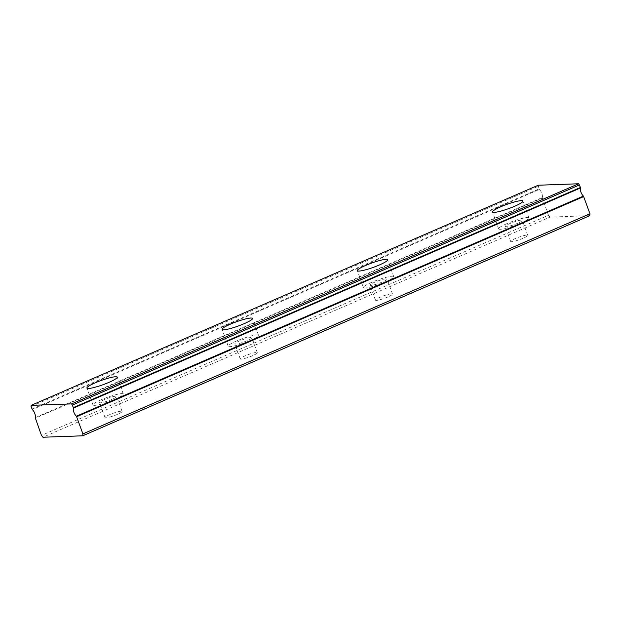 <?xml version="1.0" encoding="UTF-8"?>
<svg xmlns="http://www.w3.org/2000/svg" width="621" height="621" viewBox="0 0 621 621"><rect width="100%" height="100%" fill="white"/><g stroke="black" fill="none" stroke-linecap="round" stroke-linejoin="round"><path stroke-width="0.47" stroke-dasharray="3.1 2.33" d="M112.036 399.357A9.067 1.296 160.2 0 1 99.624 402.563A9.067 1.296 160.2 0 1 104.266 399.637A9.067 1.296 160.2 0 1 116.686 396.423A9.067 1.296 160.2 0 1 112.036 399.357M117.439 414.362A9.067 1.296 160.2 0 1 105.027 417.568A9.067 1.296 160.2 0 1 109.669 414.642A9.067 1.296 160.2 0 1 122.089 411.428A9.067 1.296 160.2 0 1 117.439 414.362M517.681 223.257A9.067 1.296 160.2 0 1 505.261 226.463A9.067 1.296 160.2 0 1 509.903 223.537A9.067 1.296 160.2 0 1 522.323 220.323A9.067 1.296 160.2 0 1 517.681 223.257M523.084 238.262A9.067 1.296 160.2 0 1 510.664 241.476A9.067 1.296 160.2 0 1 515.306 238.542A9.067 1.296 160.2 0 1 527.726 235.328A9.067 1.296 160.2 0 1 523.084 238.262M382.466 281.957A9.067 1.296 160.2 0 1 370.046 285.163A9.067 1.296 160.2 0 1 374.696 282.237A9.067 1.296 160.2 0 1 387.108 279.023A9.067 1.296 160.2 0 1 382.466 281.957M387.869 296.962A9.067 1.296 160.2 0 1 375.449 300.176A9.067 1.296 160.2 0 1 380.099 297.242A9.067 1.296 160.2 0 1 392.511 294.028A9.067 1.296 160.2 0 1 387.869 296.962M247.251 340.657A9.067 1.296 160.2 0 1 234.839 343.863A9.067 1.296 160.2 0 1 239.481 340.937A9.067 1.296 160.2 0 1 251.893 337.723A9.067 1.296 160.2 0 1 247.251 340.657M252.654 355.662A9.067 1.296 160.2 0 1 240.242 358.876A9.067 1.296 160.2 0 1 244.884 355.942A9.067 1.296 160.2 0 1 257.296 352.728A9.067 1.296 160.2 0 1 252.654 355.662M101.246 399.745A16.115 2.305 -19.8 0 0 92.987 404.954A16.115 2.305 -19.8 0 0 115.064 399.249A16.115 2.305 -19.8 0 0 123.315 394.032A16.115 2.305 -19.8 0 0 101.246 399.745M506.883 223.645A16.115 2.305 -19.8 0 0 498.632 228.854A16.115 2.305 -19.8 0 0 520.701 223.149A16.115 2.305 -19.8 0 0 528.952 217.932A16.115 2.305 -19.8 0 0 506.883 223.645M371.668 282.345A16.115 2.305 -19.8 0 0 363.417 287.554A16.115 2.305 -19.8 0 0 385.486 281.849A16.115 2.305 -19.8 0 0 393.745 276.632A16.115 2.305 -19.8 0 0 371.668 282.345M236.461 341.045A16.115 2.305 -19.8 0 0 228.202 346.254A16.115 2.305 -19.8 0 0 250.279 340.549A16.115 2.305 -19.8 0 0 258.53 335.332A16.115 2.305 -19.8 0 0 236.461 341.045M589.764 215.673L550.035 217.102L42.989 437.231M550.035 217.102L548.498 215.262L41.452 435.383M31.982 409.076L539.028 188.947L538.213 185.229M548.498 215.262L542.304 198.045L35.257 418.174M35.211 417.677L542.257 197.556L542.304 198.045M542.257 197.556A5.038 2.034 -113.5 0 0 539.331 189.436L32.284 409.557M539.028 188.947L539.331 189.436M31.05 406.491L538.096 186.37M105.027 417.568L99.624 402.563M510.664 241.476L505.261 226.463M375.449 300.176L370.046 285.163M240.242 358.876L234.839 343.863M92.987 404.954L86.909 388.071M498.632 228.854L492.546 211.971M363.417 287.554L357.339 270.671M228.202 346.254L222.124 329.371M122.089 411.428L116.686 396.423M527.726 235.328L522.323 220.323M392.511 294.028L387.108 279.023M257.296 352.728L251.893 337.723M123.315 394.032L117.237 377.149M528.952 217.932L522.874 201.049M393.745 276.632L387.667 259.749M258.53 335.332L252.452 318.449"/><path stroke-width="0.93" d="M73.433 407.578L71.578 403.898L31.166 405.35L538.213 185.229L578.625 183.769L580.48 187.457L73.433 407.578L73.472 408.075L580.526 187.953A5.038 2.034 -113.5 0 0 580.907 192.052A5.038 2.034 -113.5 0 0 583.445 196.073L76.399 416.194L82.903 433.893L82.717 435.802L589.764 215.673L589.95 213.771L583.445 196.073M73.472 408.075A5.038 2.034 -113.5 0 0 73.86 412.173A5.038 2.034 -113.5 0 0 76.399 416.194M95.168 382.862A16.115 2.305 -19.8 0 0 86.909 388.071A16.115 2.305 -19.8 0 0 108.986 382.357A16.115 2.305 -19.8 0 0 117.237 377.149A16.115 2.305 -19.8 0 0 95.168 382.862M500.805 206.762A16.115 2.305 -19.8 0 0 492.546 211.971A16.115 2.305 -19.8 0 0 514.623 206.265A16.115 2.305 -19.8 0 0 522.874 201.049A16.115 2.305 -19.8 0 0 500.805 206.762M365.59 265.462A16.115 2.305 -19.8 0 0 357.339 270.671A16.115 2.305 -19.8 0 0 379.408 264.965A16.115 2.305 -19.8 0 0 387.667 259.749A16.115 2.305 -19.8 0 0 365.59 265.462M230.383 324.162A16.115 2.305 -19.8 0 0 222.124 329.371A16.115 2.305 -19.8 0 0 244.193 323.665A16.115 2.305 -19.8 0 0 252.452 318.449A16.115 2.305 -19.8 0 0 230.383 324.162M31.166 405.35L31.05 406.491L32.284 409.557A5.038 2.034 -113.5 0 1 35.211 417.677L41.452 435.383L42.989 437.231L82.717 435.802M580.526 187.953L580.48 187.457M82.903 433.893L589.95 213.771M578.625 183.769L71.578 403.898M579.548 184.879L72.502 405.001M76.709 416.683L583.756 196.554"/></g></svg>
